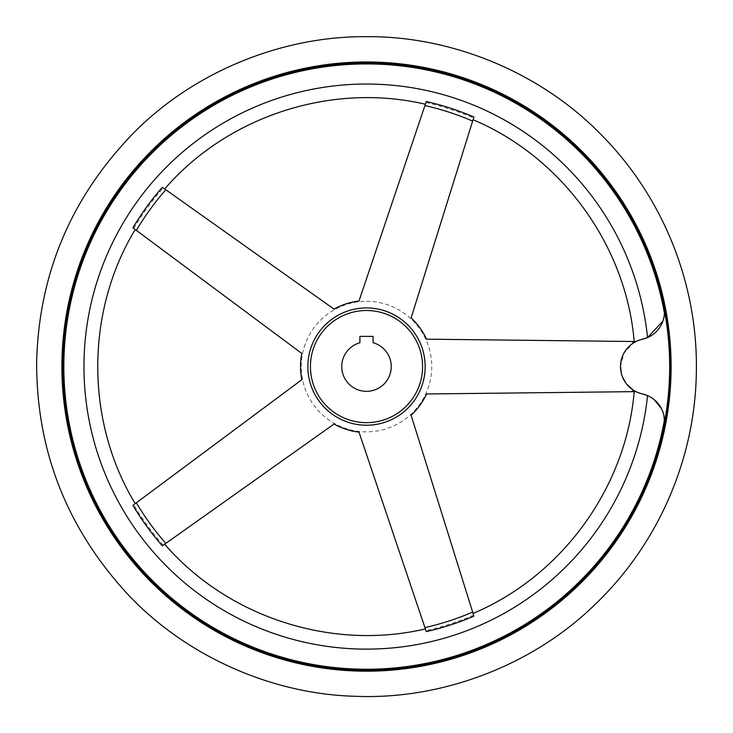 <?xml version="1.0" encoding="UTF-8"?>
<svg xmlns="http://www.w3.org/2000/svg" width="733" height="733" viewBox="0 0 733 733"><rect width="100%" height="100%" fill="white"/><g stroke="black" fill="none" stroke-linecap="round" stroke-linejoin="round"><path stroke-width="0.55" stroke-dasharray="3.67 2.75" d="M638.681 340.341L635.951 341.532C633.614 341.505 633.614 341.505 635.951 341.532C633.614 341.505 633.614 341.505 635.951 341.532L647.551 337.574C657.684 332.819 663.319 324.756 664.465 313.394L664.483 310.755A303.169 303.169 0 0 1 664.483 422.41L664.465 419.762C663.338 408.437 657.703 400.383 647.551 395.582L654.093 399.54M661.404 408.519L663.961 415.849M634.421 390.799L632.936 389.864M638.681 392.824L635.951 391.624C615.674 382.782 615.757 350.319 635.951 341.532L426.524 339.177A65.979 65.979 0 0 0 411.103 317.966L473.912 117.023A271.696 271.696 0 0 0 426.294 101.548C425.085 105.131 425.085 105.131 426.294 101.548C425.085 105.131 425.085 105.131 426.294 101.548L358.987 301.034A65.979 65.979 0 0 0 334.046 309.134L162.341 187.309A271.696 271.696 0 0 0 132.92 227.816L301.84 353.471A65.979 65.979 0 0 0 301.84 379.694L132.92 505.349C135.944 503.095 135.944 503.095 132.92 505.349C135.944 503.095 135.944 503.095 132.92 505.349A271.696 271.696 0 0 0 162.341 545.856C165.42 543.666 165.42 543.666 162.341 545.856C165.42 543.666 165.42 543.666 162.341 545.856L334.046 424.031A65.979 65.979 0 0 0 358.987 432.131L426.294 631.617C425.085 628.034 425.085 628.034 426.294 631.617C425.085 628.034 425.085 628.034 426.294 631.617A271.696 271.696 0 0 0 473.912 616.141L411.103 415.199A65.979 65.979 0 0 0 426.524 393.978L635.951 391.624C633.614 391.651 633.614 391.651 635.951 391.624C633.614 391.651 633.614 391.651 635.951 391.624L647.551 395.582A282.544 282.544 0 0 1 216.922 606.283A282.544 282.544 0 0 1 216.922 126.882A282.544 282.544 0 0 1 647.551 337.574M162.341 187.309C165.429 189.499 165.429 189.499 162.341 187.309C165.429 189.499 165.429 189.499 162.341 187.309M366.5 310.499A56.084 56.084 0 0 1 415.07 394.62A56.084 56.084 0 0 1 317.93 394.62A56.084 56.084 0 0 1 366.5 310.499A56.084 56.084 0 0 1 415.07 394.62A56.084 56.084 0 0 1 317.93 394.62A56.084 56.084 0 0 1 366.5 310.499A56.084 56.084 0 0 1 415.07 394.62A56.084 56.084 0 0 1 317.93 394.62A56.084 56.084 0 0 1 366.5 310.499A56.084 56.084 0 0 1 415.07 394.62A56.084 56.084 0 0 1 317.93 394.62A56.084 56.084 0 0 1 366.5 310.499M626.669 384.101L625.634 382.727M622.409 376.698L621.364 373.399M620.521 366.601L623.829 353.37L632.936 343.301M373.097 336.392L359.903 336.392L359.903 342.732A24.739 24.739 0 0 0 346.269 380.83A24.739 24.739 0 0 0 386.731 380.83A24.739 24.739 0 0 0 373.097 342.732L373.097 336.392M132.92 227.816C135.944 230.07 135.944 230.07 132.92 227.816C135.944 230.07 135.944 230.07 132.92 227.816M473.912 117.023C472.785 120.624 472.785 120.624 473.912 117.023C472.785 120.624 472.785 120.624 473.912 117.023M473.912 616.141C472.785 612.541 472.785 612.541 473.912 616.141C472.785 612.541 472.785 612.541 473.912 616.141M664.465 419.762A302.674 302.674 0 0 1 330.94 667.158A302.674 302.674 0 0 1 64.357 348.771A302.674 302.674 0 0 1 664.465 313.394L662.944 321.036M366.5 63.075A303.508 303.508 0 0 1 629.345 518.332A303.508 303.508 0 0 1 103.655 518.332A303.508 303.508 0 0 1 366.5 63.075A303.508 303.508 0 0 1 629.345 518.332A303.508 303.508 0 0 1 103.655 518.332A303.508 303.508 0 0 1 366.5 63.075A303.508 303.508 0 0 1 629.345 518.332A303.508 303.508 0 0 1 103.655 518.332A303.508 303.508 0 0 1 366.5 63.075A303.508 303.508 0 0 1 629.345 518.332A303.508 303.508 0 0 1 103.655 518.332A303.508 303.508 0 0 1 366.5 63.075M664.483 422.41A28.037 28.037 0 0 0 642.511 393.96A28.037 28.037 0 0 1 642.511 339.196A28.037 28.037 0 0 0 664.483 310.755M366.5 301.309A65.274 65.274 0 0 1 431.664 370.302A65.274 65.274 0 0 1 359.069 431.425A65.274 65.274 0 0 1 301.336 362.862A65.274 65.274 0 0 1 366.5 301.309M473.6 615.143A270.651 270.651 0 0 1 425.955 630.627M163.193 545.251A270.651 270.651 0 0 1 133.754 504.725M133.754 228.439A270.651 270.651 0 0 1 163.193 187.914M425.955 102.538A270.651 270.651 0 0 1 473.6 118.013M366.5 61.975A304.607 304.607 0 0 1 630.298 518.882A304.607 304.607 0 0 1 102.702 518.882A304.607 304.607 0 0 1 366.5 61.975"/><path stroke-width="1.1" d="M663.961 415.849L664.483 422.41A28.037 28.037 0 0 0 642.511 393.96L647.551 395.582A282.544 282.544 0 0 1 216.922 606.283A282.544 282.544 0 0 1 216.922 126.882A282.544 282.544 0 0 1 647.551 337.574L638.681 340.341M654.093 399.54L661.404 408.519M634.421 390.799L635.951 391.624L426.524 393.978A65.979 65.979 0 0 1 411.103 415.199L473.912 616.141A271.696 271.696 0 0 1 426.294 631.617L358.987 432.131A65.979 65.979 0 0 1 334.046 424.031L162.341 545.856A271.696 271.696 0 0 1 132.92 505.349L301.84 379.694A65.979 65.979 0 0 1 301.84 353.471L132.92 227.816A271.696 271.696 0 0 1 162.341 187.309L334.046 309.134A65.979 65.979 0 0 1 358.987 301.034L426.294 101.548A271.696 271.696 0 0 1 473.912 117.023L411.103 317.966A65.979 65.979 0 0 1 426.524 339.177L635.951 341.532L632.936 343.301A267.453 267.453 0 0 0 632.771 341.496M632.771 391.66A267.453 267.453 0 0 0 632.936 389.864L626.669 384.101M625.634 382.727L622.409 376.698M621.364 373.399L620.521 366.601M373.097 342.732A24.739 24.739 0 0 1 386.731 380.83A24.739 24.739 0 0 1 346.269 380.83A24.739 24.739 0 0 1 359.903 342.732L359.903 336.392L373.097 336.392L373.097 342.732M664.483 422.41A303.169 303.169 0 0 0 664.483 310.755A28.037 28.037 0 0 1 642.511 339.196A28.037 28.037 0 0 0 642.511 393.96L638.681 392.824M662.944 321.036L647.551 337.574M366.5 63.075A303.508 303.508 0 0 1 629.345 518.332A303.508 303.508 0 0 1 103.655 518.332A303.508 303.508 0 0 1 366.5 63.075A303.508 303.508 0 0 1 629.345 518.332A303.508 303.508 0 0 1 103.655 518.332A303.508 303.508 0 0 1 366.5 63.075M664.483 310.755L664.465 313.394A302.674 302.674 0 0 0 64.357 348.771A302.674 302.674 0 0 0 330.94 667.158A302.674 302.674 0 0 0 664.465 419.762M366.5 310.499A56.084 56.084 0 0 1 415.07 394.62A56.084 56.084 0 0 1 317.93 394.62A56.084 56.084 0 0 1 366.5 310.499M359.821 424.847A58.649 58.649 0 0 1 307.952 363.238A58.649 58.649 0 0 1 366.5 307.933A58.649 58.649 0 0 1 425.048 369.927A58.649 58.649 0 0 1 359.821 424.847M165.823 543.382A267.453 267.453 0 0 1 136.338 502.801M136.338 230.364A267.453 267.453 0 0 1 165.823 189.783M424.929 105.589A267.453 267.453 0 0 1 472.638 121.092M472.638 612.073A267.453 267.453 0 0 1 424.929 627.576M366.5 61.975A304.607 304.607 0 0 1 630.298 518.882A304.607 304.607 0 0 1 102.702 518.882A304.607 304.607 0 0 1 366.5 61.975M634.192 391.651C626.138 487.656 561.872 576.101 473.06 613.429M634.192 341.514C626.138 245.509 561.872 157.064 473.06 119.736M164.668 544.207C227.615 617.14 331.591 650.922 425.378 628.923M135.202 503.653C85.285 421.246 85.285 311.919 135.202 229.511M164.668 188.958C227.615 116.025 331.591 82.243 425.378 104.242M366.5 36.687C282.929 35.972 195.189 71.055 134.57 131.967C71.715 196.197 39.078 272.667 36.65 361.396C36.284 450.163 66.511 527.623 127.313 593.794C185.99 656.585 272.584 694.408 356.137 696.313C441.248 699.768 531.993 665.985 594.775 604.752C658.454 544.124 695.305 458.327 696.35 371.759C698.027 285.21 663.887 198.295 602.141 135.697C541.311 72.521 451.675 35.908 366.5 36.687"/></g></svg>
